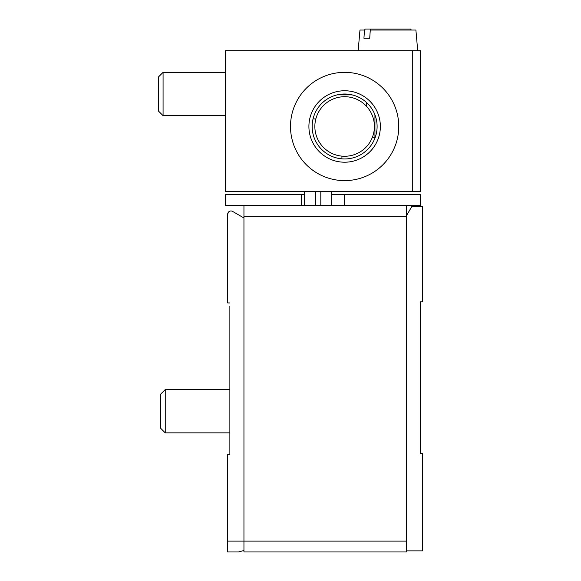 <?xml version="1.0" encoding="UTF-8"?>
<svg xmlns="http://www.w3.org/2000/svg" width="581" height="581" viewBox="0 0 581 581"><rect width="100%" height="100%" fill="white"/><g stroke="black" fill="none" stroke-linecap="round" stroke-linejoin="round"><path stroke-width="0.87" d="M227.708 541.122L227.708 551.95L238.537 551.95L243.947 550.497L243.947 541.122L227.708 541.122L227.708 454.516L229.873 454.516L229.873 306.194M227.708 213.99L228.682 211.898L227.708 213.99M420.412 307.284L420.412 301.866L422.576 301.866L422.576 206.596L411.755 206.596L406.337 215.972L406.337 205.514L243.947 205.514L243.947 541.122L243.947 217.984L232.574 211.411A3.246 3.246 0 0 0 227.708 214.462L227.708 302.948L229.873 302.948M406.337 215.972L406.337 550.868L422.576 550.868L422.576 453.434L420.412 453.434L420.412 301.866M243.947 216.343L406.337 216.343L406.337 541.122L243.947 541.122L243.947 551.95L406.337 551.95L406.337 550.868M412.292 50.7L420.412 50.7L420.412 191.44L412.292 191.44L412.292 50.7L225.544 50.7L225.544 191.44L412.292 191.44M304.575 191.44L304.575 205.514M331.642 191.44L331.642 205.514M313.05 118.909L315.839 118.909M375.253 137.312L372.363 137.312L374.941 137.312L374.941 114.827M366.284 102.278L366.284 106.054L366.284 102.278M352.747 72.966L352.13 72.879M352.13 94.885L337.133 94.885L344.627 94.006L352.747 95.037M337.133 72.879L336.508 72.966M377.105 126.484A32.478 32.478 0 0 1 328.388 154.611A32.478 32.478 0 0 1 328.388 98.356A32.478 32.478 0 0 1 377.105 126.484M380.359 126.484A35.724 35.724 0 0 0 326.769 95.545A35.724 35.724 0 0 0 326.769 157.422A35.724 35.724 0 0 0 380.359 126.484M290.5 126.484A54.127 54.127 0 0 0 371.695 173.363A54.127 54.127 0 0 0 371.695 79.604A54.127 54.127 0 0 0 290.5 126.484M372.915 117.188A29.769 29.769 0 0 0 322.44 106.635A29.769 29.769 0 0 0 338.534 155.628A29.769 29.769 0 0 0 372.915 117.188M243.947 205.514L225.544 205.514L225.544 194.686L304.575 194.686M331.642 194.686L420.412 194.686L420.412 205.514L406.337 205.514M344.627 194.686L344.627 205.514M301.328 205.514L301.328 194.686M229.873 432.86L165.236 432.86L165.236 389.56L229.873 389.56M165.236 389.56L160.588 394.208L160.588 428.212L165.236 432.86M225.544 115.655L163.072 115.655L163.072 72.356L225.544 72.356M163.072 72.356L158.424 77.004L158.424 111.007L163.072 115.655M411.384 30.038L410.571 29.05L371.077 29.05L370.271 30.038L369.727 38.252L363.938 38.252L364.483 30.038L365.296 29.05L404.79 29.05M369.727 38.252L363.938 38.252M410.571 29.05L371.077 29.05M370.271 30.038L415.902 30.038L417.71 50.7M358.165 50.7L359.973 30.038L364.483 30.038M315.41 191.44L315.41 205.514M320.799 191.44L320.799 205.514M341.926 158.853L341.926 156.136"/></g></svg>

